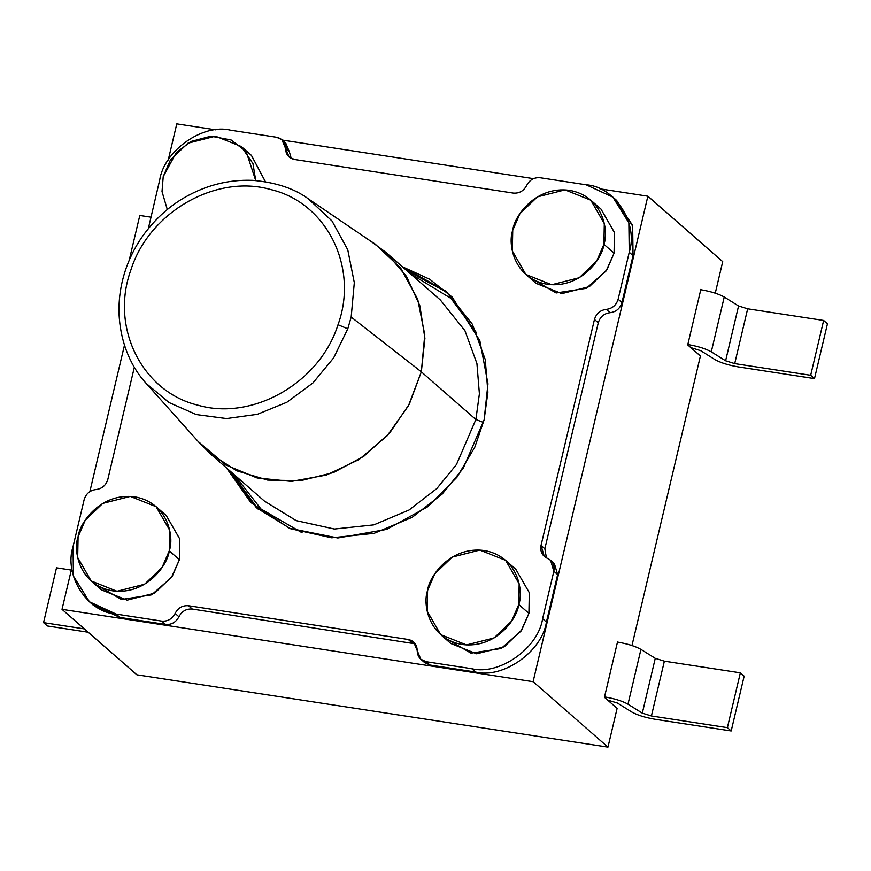 <?xml version="1.0" encoding="UTF-8"?>
<svg xmlns="http://www.w3.org/2000/svg" width="871" height="871" viewBox="0 0 871 871"><rect width="100%" height="100%" fill="white"/><g stroke="black" fill="none" stroke-linecap="round" stroke-linejoin="round"><path stroke-width="1.31" d="M604.528 696.887L617.572 641.687L618.138 642.177L617.485 642.079C627.512 643.8 635.329 646.228 640.947 649.385L655.264 658.334L664.366 661.165L740.35 672.826L727.394 727.644L731.194 730.965L744.15 676.157L740.35 672.826L744.15 676.157L731.194 730.965L727.394 727.644L651.41 715.973L642.308 713.142L627.991 704.193C622.373 701.046 614.556 698.607 604.528 696.887C614.556 698.607 622.373 701.046 627.991 704.193L640.947 649.385C635.329 646.228 627.512 643.8 617.485 642.079L604.528 696.887M700.872 289.324L701.438 289.814L700.872 289.324M687.818 344.524L700.774 289.716C710.801 291.437 718.629 293.865 724.247 297.022L738.564 305.971L747.666 308.802L823.639 320.463L810.683 375.281L814.494 378.602L827.45 323.794L823.639 320.463L827.45 323.794L814.494 378.602L810.683 375.281L734.71 363.61L725.608 360.779L711.291 351.83C705.673 348.683 697.845 346.244 687.818 344.524C697.845 346.244 705.673 348.683 711.291 351.83L724.247 297.022C718.629 293.865 710.801 291.437 700.774 289.716L687.818 344.524M700.415 356.01L631.976 645.531L700.415 356.01L687.731 344.916L700.415 356.01M617.114 708.373L607.958 747.133L136.867 674.796L62.015 609.352L71.814 567.925L62.015 609.352L136.867 674.796L607.958 747.133L617.114 708.373L604.43 697.279L617.114 708.373M722.723 261.648L715.265 293.168L722.723 261.648L647.872 196.204L533.106 681.688L607.958 747.133L533.106 681.688L62.015 609.352L533.106 681.688L647.872 196.204L722.723 261.648M89.865 491.571L124.466 345.177L89.865 491.571M168.245 159.992L176.78 123.867L215.856 129.866L176.78 123.867L168.245 159.992M282.335 140.079L533.488 178.642L282.335 140.079M599.945 188.844L647.872 196.204L599.945 188.844M447.738 292.819L406.224 270.141L447.738 292.819M230.336 471.287L258.349 509.404L230.336 471.287M302.106 532.769L260.93 508.958L234.332 474.782L260.93 508.958L302.106 532.769M420.813 659.249L424.623 662.57L429.958 665.03L426.159 661.71L429.958 665.03L475.544 672.031L471.744 668.71L426.159 661.71L420.813 659.249L413.605 641.949L408.259 639.488L412.07 642.809L408.259 639.488L188.517 605.737L192.317 609.069L415.304 643.843L192.317 609.069C186.361 608.611 181.897 611.181 178.925 616.755C175.964 622.319 171.5 624.888 165.544 624.431L161.734 621.099L116.148 614.099L89.441 601.796L73.425 576.069L73.044 546.629L84.149 499.638C86 493.683 89.953 490.308 95.984 489.535C102.016 488.762 105.968 485.387 107.819 479.431L134.341 367.257L107.819 479.431C105.968 485.387 102.016 488.762 95.984 489.535C89.953 490.308 86 493.683 84.149 499.638L73.044 546.629C63.627 575.285 87.329 612.4 116.148 614.099L161.734 621.099C167.689 621.556 172.153 618.998 175.125 613.424C178.098 607.849 182.551 605.291 188.517 605.737L408.259 639.488C414.008 640.827 416.991 644.529 417.209 650.593C417.427 656.658 420.41 660.36 426.159 661.71L471.744 668.71C499.323 675.667 538.289 648.176 542.611 618.726L553.836 571.278C554.827 565.181 552.693 560.88 547.434 558.365C542.176 555.861 540.042 551.55 541.033 545.453L594.458 319.472C596.319 313.506 600.261 310.141 606.292 309.368C612.335 308.584 616.276 305.22 618.138 299.254L629.243 252.274C638.661 223.607 614.948 186.503 586.139 184.794L540.085 177.728C534.13 177.27 529.666 179.829 526.694 185.403C523.732 190.978 519.268 193.536 513.313 193.09L294.485 159.48C288.737 158.141 285.753 154.439 285.536 148.375C285.318 142.311 282.335 138.609 276.586 137.259L230.543 130.193C202.965 123.236 163.988 150.716 159.665 180.166L148.288 228.79L159.665 180.166C163.988 150.716 202.965 123.236 230.543 130.193L276.586 137.259L281.932 139.719L289.139 157.02L294.485 159.48L513.313 193.09C519.268 193.536 523.732 190.978 526.694 185.403C529.666 179.829 534.13 177.27 540.085 177.728L586.139 184.794L612.846 197.107L628.862 222.834L629.243 252.274L618.138 299.254L621.938 302.585C620.087 308.541 616.135 311.916 610.103 312.689C604.071 313.462 600.119 316.837 598.268 322.803L544.843 548.784L546.422 557.919L544.843 548.784L598.268 322.803L594.458 319.472L541.033 545.453L544.843 548.784L541.033 545.453L544.321 556.493L550.548 560.238L553.836 571.278L542.611 618.726L546.422 622.057C542.1 651.508 503.122 678.988 475.544 672.031L429.958 665.03L422.925 660.675M251.403 155.354L265.437 181.799M515.774 569.22L529.307 592.683L528.915 613.38L520.967 631.17L501.097 648.525L470.993 653.152L446.148 638.661M484.113 419.866L474.782 447.226L456.894 477.297L427.781 506.704L386.811 529.372L337.839 537.995L289.433 528.283L250.783 502.491L226.525 467.967L256.433 507.76L290.555 528.741L331.72 537.81L374.182 533.324L412.146 517.341L442.065 494.205L463.187 468.358L484.113 419.866L487.902 392.168L485.245 359.549L472.322 324.175L445.854 291.143L402.424 266.809L429.741 279.264L452.147 297.055L479.834 340.648L487.967 383.85L484.113 419.866M525.855 274.452L512.344 251L512.736 230.314L519.911 213.689L537.407 196.89L564.985 189.878L590.799 200.178L604.3 223.629L603.919 244.316L614.066 253.189L603.919 244.316L596.744 260.941L579.237 277.729L551.67 284.752L525.855 274.452L536.003 283.325L561.817 293.625L589.384 286.613L606.891 269.814L614.066 253.189L614.447 232.503L600.946 209.051L614.447 232.492L614.066 253.189L606.107 270.968L586.237 288.334L556.144 292.961L531.299 278.47M166.252 515.556L179.785 539.018L179.393 559.715L171.445 577.495L151.576 594.86L121.472 599.488L96.627 584.985M89.441 601.796L93.241 605.127L119.948 617.43L116.148 614.099L119.948 617.43L165.544 624.431L119.948 617.43L91.379 603.407M283.619 141.625L289.335 151.706L291.252 158.446L289.335 151.706L285.536 148.375L289.335 151.706L285.732 143.051L281.932 139.719M614.708 198.817L632.302 224.914L633.043 255.606L621.938 302.585L633.043 255.606L629.243 252.274L633.043 255.606L632.662 226.166L616.646 200.428L612.846 197.107M554.348 563.559L557.636 574.599L546.422 622.057L557.636 574.599L553.836 571.278L557.636 574.599L554.359 563.57L550.548 560.238M475.544 672.031C503.122 678.988 542.1 651.508 546.422 622.057L542.611 618.726C538.289 648.176 499.323 675.667 471.744 668.71L475.544 672.031M440.704 634.643L450.851 643.517L476.666 653.816L504.244 646.805L521.74 630.005L528.915 613.38L529.307 592.705L515.795 569.242L505.648 560.369L519.16 583.831L518.768 604.507L511.593 621.132L494.097 637.931L466.518 644.943L440.704 634.643L427.204 611.192L427.585 590.505L434.76 573.88L452.267 557.092L479.834 550.069L505.648 560.369M528.915 613.38L518.768 604.507L528.915 613.38M518.768 604.507C523.852 591.05 517.875 556.351 484.287 550.526C450.394 545.986 429.011 576.482 427.585 590.505C422.511 603.973 428.478 638.672 462.076 644.486C495.969 649.026 517.352 618.53 518.768 604.507M603.919 244.316C608.992 230.859 603.026 196.149 569.427 190.335C535.534 185.795 514.151 216.291 512.736 230.314C507.651 243.771 513.629 278.47 547.217 284.294C581.109 288.834 602.503 258.339 603.919 244.316M265.426 181.68L251.425 155.386L241.278 146.513L252.96 163.563L255.715 180.526L246.155 151.576L231.109 139.97L210.956 136.192L191.174 141.429L176.334 152.49L163.215 176.639L170.389 160.014L187.896 143.225L215.464 136.203L241.278 146.513M167.297 209.519L162.017 191.576L163.215 176.639L162.017 191.576L167.297 209.519M91.183 580.968L101.341 589.841L127.155 600.152L154.722 593.129L172.229 576.341L179.393 559.715L179.785 539.029L166.285 515.578L156.127 506.704L169.638 530.156L169.246 550.842L162.071 567.457L144.575 584.256L116.997 591.278L91.183 580.968L77.682 557.516L78.074 536.841L85.238 520.216L102.745 503.416L130.312 496.394L156.127 506.704M179.393 559.715L169.246 550.842L179.393 559.715M169.246 550.842C174.331 537.374 168.353 502.676 134.765 496.851C100.873 492.311 79.49 522.807 78.074 536.841C72.99 550.298 78.967 584.996 112.555 590.821C146.448 595.361 167.831 564.865 169.246 550.842M165.544 624.431C171.5 624.888 175.964 622.319 178.925 616.755L175.125 613.424C172.153 618.998 167.689 621.556 161.734 621.099L165.544 624.431M618.138 299.254C616.276 305.22 612.335 308.584 606.292 309.368L610.103 312.689C616.135 311.916 620.087 308.541 621.938 302.585L618.138 299.254M598.268 322.803C600.119 316.837 604.071 313.462 610.103 312.689L606.292 309.368C600.261 310.141 596.319 313.506 594.458 319.472L598.268 322.803M178.925 616.755C181.897 611.181 186.361 608.611 192.317 609.069L188.517 605.737C182.551 605.291 178.098 607.849 175.125 613.424L178.925 616.755M475.882 419.517L479.398 393.801L476.927 363.501L464.929 330.664L440.356 299.983L464.929 330.664L476.927 363.501L479.398 393.801L475.882 419.517L421.335 371.819L409.326 404.133L389.707 432.941L363.828 456.295L333.441 472.572L300.626 480.683L267.626 480.073L236.683 470.776L209.922 453.432L198.272 441.597L225.785 465.005L257.087 477.95L291.48 481.391L326.353 475.087L359.081 459.496L387.138 435.805L408.434 405.821L421.335 371.819L475.882 419.517L456.458 464.548L436.839 488.544L409.054 510.025L373.811 524.875L334.377 529.035L296.151 520.608L264.468 501.13L296.151 520.608L334.377 529.035L373.811 524.875L409.054 510.025L436.839 488.544L456.458 464.548L475.882 419.517L483.481 422.424L475.882 419.517M370.545 241.082L385.799 252.285L406.528 276.434L419.855 305.765L424.906 338.296L421.335 371.819L424.776 334.758L417.699 299.21L400.682 268.105L375.118 244.032L370.545 241.082M338.013 324.731C358.885 267.441 326.799 202.791 270.968 189.606C216.171 173.699 149.115 211.991 130.857 270.054C109.931 327.376 142.093 391.754 197.782 405.157C252.644 421.216 319.755 382.761 338.013 324.731C319.755 382.761 252.644 421.216 197.782 405.157C142.093 391.754 109.931 327.376 130.857 270.054C149.115 211.991 216.171 173.699 270.968 189.606C326.799 202.791 358.885 267.441 338.013 324.731L347.779 328.813L333.658 357.861L312.929 382.957L286.907 402.239L257.424 414.302L226.482 418.57L196.334 414.585L168.985 402.522L146.208 383.447L168.963 402.511L196.313 414.585L226.46 418.57L257.402 414.302L286.897 402.239L312.918 382.957L333.658 357.861L347.779 328.813L351.176 317.066L347.779 328.813L338.013 324.731M375.053 244.141L308.323 198.828L332.025 221.005L347.758 249.792L354.312 282.661L351.176 317.066L421.335 371.819L351.176 317.066L354.312 282.672L347.769 249.814L332.047 221.027L308.356 198.849C294.518 188.593 276.042 182.431 252.917 180.351C227.353 179.328 203.117 185.915 180.21 200.123C167.907 208.017 157.15 217.706 147.939 229.215C130.476 250.456 117.465 281.518 119.12 315.4C120.884 345.602 132.664 368.803 146.197 383.436L199.982 443.513M476.731 333.07L450.917 298.361L410.219 273.636M129.191 260.364L139.806 215.464L150.923 217.162L139.806 215.464L129.191 260.364M43.55 622.634L56.506 567.827L71.302 570.091L56.506 567.827L43.55 622.634L47.361 625.966L43.55 622.634L84.389 628.906L43.55 622.634M88.189 632.237L47.361 625.966L88.189 632.237M691.628 347.856L700.73 350.686L715.047 359.636C720.665 362.782 728.483 365.221 738.51 366.941L814.494 378.602L738.51 366.941C728.483 365.221 720.665 362.782 715.047 359.636L700.73 350.686L691.628 347.856M725.608 360.779L738.564 305.971L724.247 297.022L711.291 351.83L725.608 360.779L734.71 363.61L747.666 308.802L738.564 305.971L725.608 360.779M810.683 375.281L823.639 320.463L747.666 308.802L734.71 363.61L810.683 375.281M607.675 700.11L617.43 703.049L631.747 711.999C637.365 715.145 645.193 717.584 655.221 719.304L731.194 730.965L655.221 719.304C645.193 717.584 637.365 715.145 631.747 711.999L617.43 703.049L607.675 700.11M642.308 713.142L655.264 658.334L640.947 649.385L627.991 704.193L642.308 713.142L651.41 715.973L664.366 661.165L655.264 658.334L642.308 713.142M727.394 727.644L740.35 672.826L664.366 661.165L651.41 715.973L727.394 727.644M600.946 209.051L590.799 200.178M440.356 299.983L385.809 252.285M264.468 501.13L209.922 453.432"/></g></svg>
